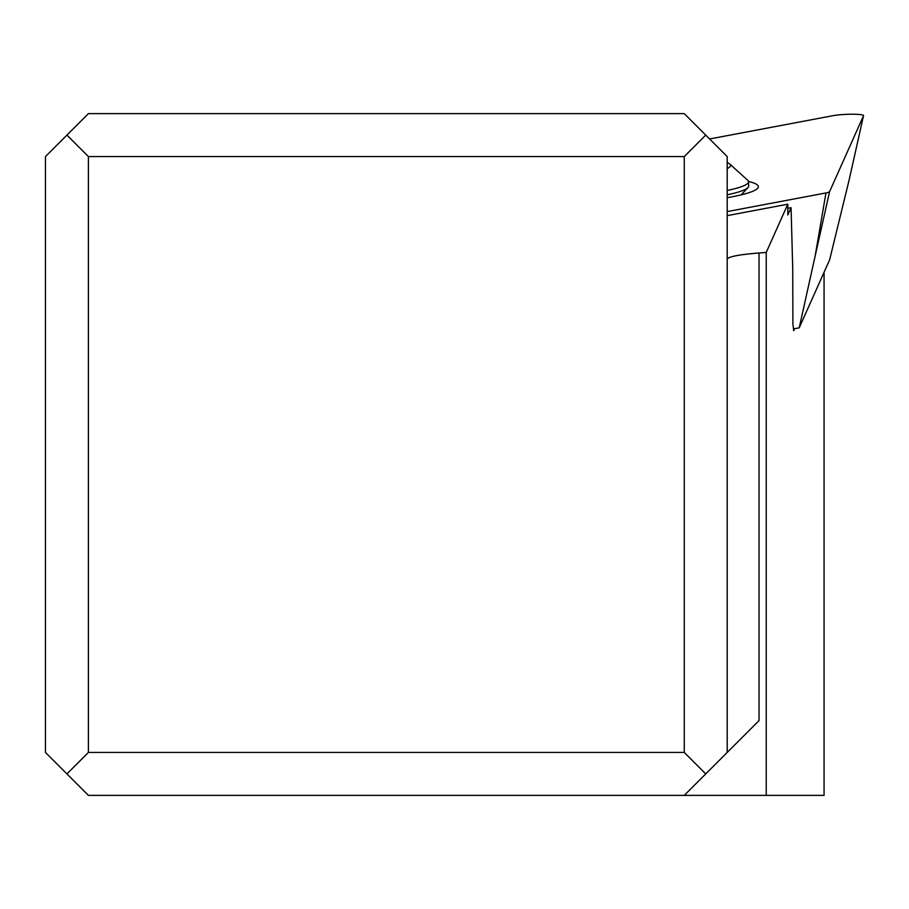 <?xml version="1.0" encoding="UTF-8"?>
<svg xmlns="http://www.w3.org/2000/svg" width="909" height="909" viewBox="0 0 909 909"><rect width="100%" height="100%" fill="white"/><g stroke="black" fill="none" stroke-linecap="round" stroke-linejoin="round"><path stroke-width="1.36" d="M825.963 192.935L727.2 211.592L825.963 192.935A17.18 1.966 -2.5 0 0 828.508 192.31A17.18 1.966 177.5 0 1 825.963 192.935L815.168 255.929L829.576 191.674A17.18 1.966 177.5 0 1 828.508 192.31A17.18 1.966 -2.5 0 0 829.576 191.674L863.527 115.693L829.576 191.674M832.871 115.693A17.18 1.966 177.5 0 1 852.188 114.227A17.18 1.966 177.5 0 1 863.55 115.648A17.18 1.966 177.5 0 1 863.527 115.693A17.18 1.966 -2.5 0 0 852.403 114.227A17.18 1.966 -2.5 0 0 832.871 115.693L709.611 138.975L832.871 115.693M727.2 197.719A129.907 14.828 -2.5 0 0 757.64 188.345A129.907 14.828 -2.5 0 0 748.459 181.47M793.5 328.922L799.216 327.842L829.656 259.735L849.131 179.959L863.527 115.693L849.131 179.959M799.216 327.842L815.168 255.929M705.736 135.1L684.261 156.564L88.4 156.564L66.925 135.1L88.4 113.625L684.261 113.625L727.2 156.564L727.2 752.436L684.261 795.375L824.065 795.375L824.065 272.234M684.261 795.375L88.4 795.375L45.45 752.436L45.45 156.564L66.925 135.1M766.242 795.375L766.242 252.441L787.796 204.195L787.83 214.933L791.069 207.695L792.716 268.041L792.909 323.865L793.716 330.717L794.614 328.717M766.242 252.441L759.038 252.975L759.038 720.598L727.2 752.436M727.2 259.11C728.518 256.645 739.131 254.6 759.038 252.975M705.736 773.9L684.261 752.436L88.4 752.436L66.925 773.9M727.2 215.638L787.796 204.195M684.261 156.564L684.261 752.436M88.4 156.564L88.4 752.436M791.069 207.695L787.819 208.309M727.2 194.799A120.249 13.726 -2.5 0 0 747.948 187.584A120.249 13.726 -2.5 0 0 748.675 185.981L748.482 181.709A120.249 13.726 177.5 0 1 727.2 190.492M727.2 162.609A103.069 11.76 177.5 0 1 729.847 164.086L747.618 180.175A120.249 13.726 177.5 0 1 748.482 181.709M729.847 164.086A103.069 11.76 177.5 0 1 727.2 168.597M741.187 194.856L747.948 187.584"/></g></svg>
